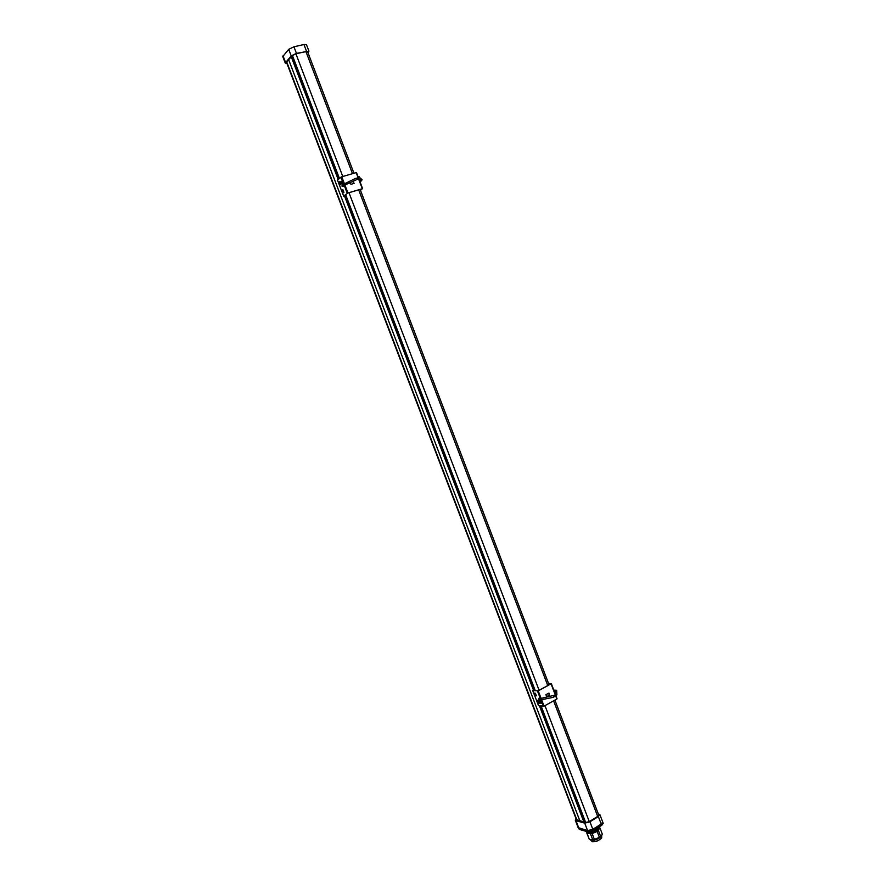 <?xml version="1.0" encoding="UTF-8"?>
<svg xmlns="http://www.w3.org/2000/svg" width="886" height="886" viewBox="0 0 886 886"><rect width="100%" height="100%" fill="white"/><g stroke="black" fill="none" stroke-linecap="round" stroke-linejoin="round"><path stroke-width="1.33" d="M288.648 59.727L579.898 820.945L288.659 59.716M576.011 818.664L575.291 820.181L575.989 820.702L584.727 823.116L589.943 821.798L598.36 816.571L599.877 814.599L598.294 813.88M599.877 814.599L602.724 822.053L601.217 824.058L592.812 829.307L587.584 830.603L578.115 827.579L587.606 830.658L592.834 829.362L601.229 824.102L602.724 822.086M598.681 814.898L597.696 816.405L589.29 821.621L585.646 822.529L576.365 819.594M578.137 827.635L579.322 829.396L588.082 831.91L593.31 830.614L601.705 825.353L603.211 823.349L602.735 822.108M349.56 182.959L351.033 184.277L353.946 183.424L352.849 181.353M354.178 183.324L352.584 181.486M339.77 185.13L340.833 184.299L339.803 181.608L338.751 182.45L339.77 185.13M339.836 181.708L338.751 182.45M342.849 193.17L343.912 192.362L342.882 189.67L341.819 190.49L342.849 193.17M342.915 189.759L341.819 190.49M339.249 182.173L339.881 181.829M342.328 190.213L342.96 189.87M358.254 177.421L356.183 172.626L341.763 176.779L337.466 179.969L343.613 196.05L347.844 193.048L362.208 188.807L360.447 190.235M360.48 190.324L362.319 188.729L347.954 192.971L343.613 196.05M539.053 698.157L539.995 698.655M546.662 696.695L549.254 695.255L548.988 693.129L545.887 694.657L546.662 696.695L549.11 695.244L548.91 693.118M536.938 700.693L538.345 700.87L539.308 703.406L537.902 703.218L536.938 700.693M539.253 703.24L537.902 703.218M538.466 703.141L539.175 703.052M534.036 693.107L535.432 693.262L536.407 695.798L535 695.632L534.036 693.107M536.351 695.654L535 695.632M535.565 695.554L536.274 695.455M548.545 683.438L550.926 683.826L538.079 690.858L532.73 690.537L538.533 705.699L544.048 706.142L556.862 699.021L556.031 696.208M532.73 690.537L538.223 690.87L551.07 683.837L548.489 683.294M307.951 52.606L308.937 51.166L306.456 44.643L303.942 44.51L293.942 46.803L288.703 49.339L282.767 56.571L285.248 63.028L286.898 63.393M307.708 51.964L306.013 51.499L296.035 53.825L292.269 55.641L286.566 62.075L286.699 62.851M308.937 51.166L296.445 53.359L291.217 55.884L285.248 63.028M587.141 831.943L586.676 832.729L589.4 839.529L587.03 833.327L592.125 833.56L597.153 831.478L599.955 827.967L598.914 827.28M589.4 839.529L592.856 840.083L590.486 833.859M586.676 832.729L587.03 833.327M592.856 840.083L600.797 836.783L602.314 834.169L599.955 827.967M600.797 836.783L598.427 830.57M599.534 837.691L597.153 831.478M594.506 839.784L592.125 833.56M588.16 832.098L588.238 832.308C588.957 834.889 599.6 830.802 598.382 828.41L598.316 828.277M590.209 839.651C591.538 840.581 593.864 840.415 597.219 839.142C600.21 837.779 601.738 836.406 601.815 835.022C601.151 839.374 603.233 836.993 597.729 840.869C589.733 842.254 593.808 842.11 590.131 839.64M586.288 831.389L591.549 832.065L596.588 829.983L597.851 829.074L597.452 828.011M597.851 829.074L599.08 826.992M596.588 829.983L596.145 828.831M554.558 692.176L555.4 692.498M539.519 701.28L540.327 702.963L539.519 701.28M539.995 701.9L539.408 702.111M357.855 176.192L359.339 177.366M358.154 176.923L359.118 176.646M341.088 181.807L341.73 182.771M341.531 182.97L340.977 181.818M341.675 182.494L341.642 183.657L341.165 183.147M341.553 182.704L340.933 182.981M341.531 182.627L340.855 182.726M291.261 56.782L338.153 179.415M344.344 195.607L533.593 690.482M539.452 705.821L583.896 822.053M291.549 56.449L338.474 179.171M344.665 195.363L534.003 690.537M539.873 705.876L584.339 822.175M291.738 56.239L338.673 179.005M344.875 195.208L534.28 690.571M540.15 705.92L584.627 822.252M292.026 55.918L338.995 178.75M345.186 194.964L534.69 690.615M540.571 705.976L585.07 822.374M339.183 178.595L292.203 55.707L339.216 178.573M345.407 194.787L534.989 690.648L345.385 194.809M585.347 822.452L540.825 706.009L585.38 822.463M292.424 55.475L339.427 178.407M345.629 194.632L535.266 690.681M541.147 706.053L585.679 822.54M295.924 53.847L342.782 176.491M348.984 192.716L539.098 690.294M544.956 705.633L589.279 821.632M305.914 51.532L352.506 173.689M358.675 189.848L547.769 685.554M553.595 700.837L597.685 816.405M286.721 61.909L576.941 820.137M575.989 820.702L578.824 828.111M584.727 823.116L587.584 830.603M589.943 821.798L592.812 829.307M598.36 816.571L601.217 824.058M579.322 829.396L578.846 828.166M588.082 831.91L587.606 830.658M593.31 830.614L592.834 829.362M601.705 825.353L601.229 824.102M347.954 192.971L344.986 185.196M344.455 183.823L341.763 176.779M347.246 193.281L344.289 185.539M343.768 184.166L341.066 177.089M362.319 188.729L358.553 178.861M358.022 177.477L356.183 172.626M362.551 188.674L358.786 178.817M551.07 683.837L555.323 694.978M555.832 696.341L556.862 699.021M551.269 683.693L555.511 694.823M538.223 690.87L541.125 698.467M541.634 699.807L544.048 706.142M537.503 691.08L540.382 698.622M540.892 699.962L543.328 706.341M303.942 44.51L306.434 51.045M293.942 46.803L296.445 53.359M288.703 49.339L291.217 55.884M283.044 55.851L285.525 62.33M343.613 185.196L343.558 185.894L342.926 184.576L355.507 178.418L359.638 177.521L362.053 179.681L360.967 180.511L358.919 178.795M356.183 179.05L355.507 178.418M358.985 178.784L359.638 177.521M555.345 690.77L556.652 690.715M555.3 690.571L555.511 694.812L556.917 694.923L553.362 697.315L539.02 700.228L538.212 699.641L539.474 697.935M553.473 696.341L553.362 697.315M540.072 699.187L539.951 700.162M539.452 701.291L539.696 700.483L540.859 703.251M539.652 700.494L541.202 703.185M539.84 700.361L541.346 703.119M541.612 702.72L540.316 700.339M341.066 181.586L341.752 183.856M342.517 184.089L342.173 184.111C340.689 183.468 340.39 182.472 341.276 181.121L342.66 184.044M342.948 183.701L342.162 181.043M307.486 51.377L353.968 173.268M360.137 189.427L549.076 684.834M554.902 700.117L598.781 815.164M286.455 62.219L576.476 819.882M575.291 820.181L578.115 827.579M362.629 188.685L358.852 178.806M358.321 177.41L356.493 172.593M551.302 683.615L555.511 694.646M556.087 696.174L557.084 698.788M342.926 184.576L341.841 186.027L343.934 186.293M343.214 185.794L358.775 178.673M361.865 179.404L361.687 180.744L359.926 181.597M360.237 179.902L359.406 180.246M556.917 694.923L556.618 690.26L553.772 690.094M555.522 694.978L539.197 698.832M554.271 691.412L555.323 691.091M540.981 703.251C539.485 703.008 538.998 702.122 539.519 700.605L539.995 700.283L540.981 703.251"/></g></svg>
